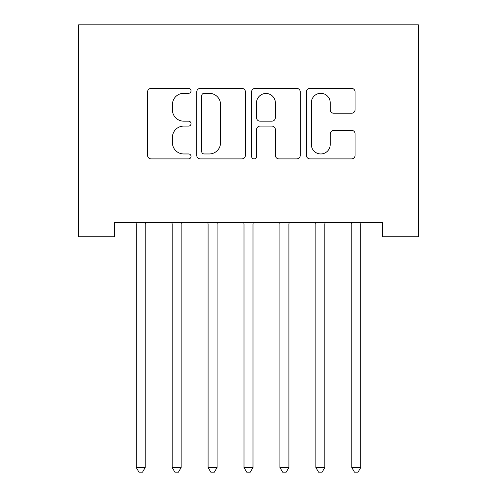 <?xml version="1.0" encoding="UTF-8"?>
<svg xmlns="http://www.w3.org/2000/svg" width="497" height="497" viewBox="0 0 497 497"><rect width="100%" height="100%" fill="white"/><g stroke="black" fill="none" stroke-linecap="round" stroke-linejoin="round"><path stroke-width="0.75" d="M191.028 90.845A2.466 2.466 0 0 0 188.556 88.373L151.094 88.373A3.529 3.529 0 0 0 147.572 91.902L147.572 155.368A3.529 3.529 0 0 0 151.094 158.897L188.556 158.897A2.466 2.466 0 0 0 191.028 156.425A2.466 2.466 0 0 0 188.556 153.958L183.71 153.958A11.282 11.282 0 0 1 172.428 142.676L172.428 137.389A11.282 11.282 0 0 1 183.71 126.101L188.556 126.101A2.466 2.466 0 0 0 191.028 123.635A2.466 2.466 0 0 0 188.556 121.169L183.71 121.169A11.282 11.282 0 0 1 172.428 109.887L172.428 104.594A11.282 11.282 0 0 1 183.71 93.312L188.556 93.312A2.466 2.466 0 0 0 191.028 90.845M351.547 113.235A3.529 3.529 0 0 0 355.075 109.707L355.075 91.902A3.529 3.529 0 0 0 351.547 88.373L309.942 88.373A3.529 3.529 0 0 0 306.413 91.902L306.413 155.368A3.529 3.529 0 0 0 309.942 158.897L351.547 158.897A3.529 3.529 0 0 0 355.075 155.368L355.075 133.861A3.529 3.529 0 0 0 351.547 130.332L333.742 130.332A3.529 3.529 0 0 0 330.213 133.861L330.213 144.528A9.431 9.431 0 0 1 320.782 153.958A9.431 9.431 0 0 1 311.352 144.528L311.352 102.742A9.431 9.431 0 0 1 320.782 93.312A9.431 9.431 0 0 1 330.213 102.742L330.213 109.707A3.529 3.529 0 0 0 333.742 113.235L351.547 113.235M382.491 222.42L114.509 222.42L114.509 236.789L78.588 236.789L78.588 24.85L418.412 24.85L418.412 236.789L382.491 236.789L382.491 222.42M245.412 91.902A3.529 3.529 0 0 0 241.89 88.373L200.285 88.373A3.529 3.529 0 0 0 196.756 91.902L196.756 155.368A3.529 3.529 0 0 0 200.285 158.897L241.89 158.897A3.529 3.529 0 0 0 245.412 155.368L245.412 91.902M255.11 88.373L296.715 88.373A3.529 3.529 0 0 1 300.244 91.902L300.244 155.368A3.529 3.529 0 0 1 296.715 158.897L278.91 158.897A3.529 3.529 0 0 1 275.388 155.368L275.388 129.63A3.529 3.529 0 0 0 271.859 126.101L260.049 126.101A3.529 3.529 0 0 0 256.52 129.63L256.52 156.425A2.466 2.466 0 0 1 254.054 158.897A2.466 2.466 0 0 1 251.588 156.425L251.588 91.902A3.529 3.529 0 0 1 255.11 88.373M204.161 93.312A2.466 2.466 0 0 0 201.695 95.778L201.695 151.492A2.466 2.466 0 0 0 204.161 153.958L209.274 153.958A11.282 11.282 0 0 0 220.556 142.676L220.556 104.594A11.282 11.282 0 0 0 209.274 93.312L204.161 93.312M275.388 102.922A9.431 9.431 0 0 0 265.951 93.486A9.431 9.431 0 0 0 256.52 102.922L256.52 117.64A3.529 3.529 0 0 0 260.049 121.169L271.859 121.169A3.529 3.529 0 0 0 275.388 117.64L275.388 102.922M135.774 222.42L135.985 222.948A3.591 3.591 -179.4 0 1 136.246 224.29L136.246 467.478L145.223 467.478L145.223 224.29A3.591 3.591 -179.4 0 1 145.484 222.948L145.696 222.42M145.223 467.478L142.527 472.15L138.936 472.15L136.246 467.478M171.695 222.42L171.906 222.948A3.591 3.591 -179.4 0 1 172.167 224.29L172.167 467.478L181.144 467.478L181.144 224.29A3.591 3.591 -179.4 0 1 181.405 222.948L181.616 222.42M181.144 467.478L178.454 472.15L174.857 472.15L172.167 467.478M207.616 222.42L207.827 222.948A3.591 3.591 -179.4 0 1 208.088 224.29L208.088 467.478L217.071 467.478L217.071 224.29A3.591 3.591 -179.4 0 1 217.326 222.948L217.543 222.42M217.071 467.478L214.375 472.15L210.784 472.15L208.088 467.478M243.536 222.42L243.747 222.948A3.591 3.591 -179.4 0 1 244.008 224.29L244.008 467.478L252.992 467.478L252.992 224.29A3.591 3.591 -179.4 0 1 253.253 222.948L253.464 222.42M252.992 467.478L250.295 472.15L246.705 472.15L244.008 467.478M279.457 222.42L279.674 222.948A3.591 3.591 -179.4 0 1 279.929 224.29L279.929 467.478L288.912 467.478L288.912 224.29A3.591 3.591 -179.4 0 1 289.173 222.948L289.384 222.42M288.912 467.478L286.216 472.15L282.625 472.15L279.929 467.478M315.384 222.42L315.595 222.948A3.591 3.591 -179.4 0 1 315.856 224.29L315.856 467.478L324.833 467.478L324.833 224.29A3.591 3.591 -179.4 0 1 325.094 222.948L325.305 222.42M324.833 467.478L322.143 472.15L318.546 472.15L315.856 467.478M351.304 222.42L351.516 222.948A3.591 3.591 -179.4 0 1 351.777 224.29L351.777 467.478L360.754 467.478L360.754 224.29A3.591 3.591 -179.4 0 1 361.015 222.948L361.226 222.42M360.754 467.478L358.064 472.15L354.473 472.15L351.777 467.478"/></g></svg>
